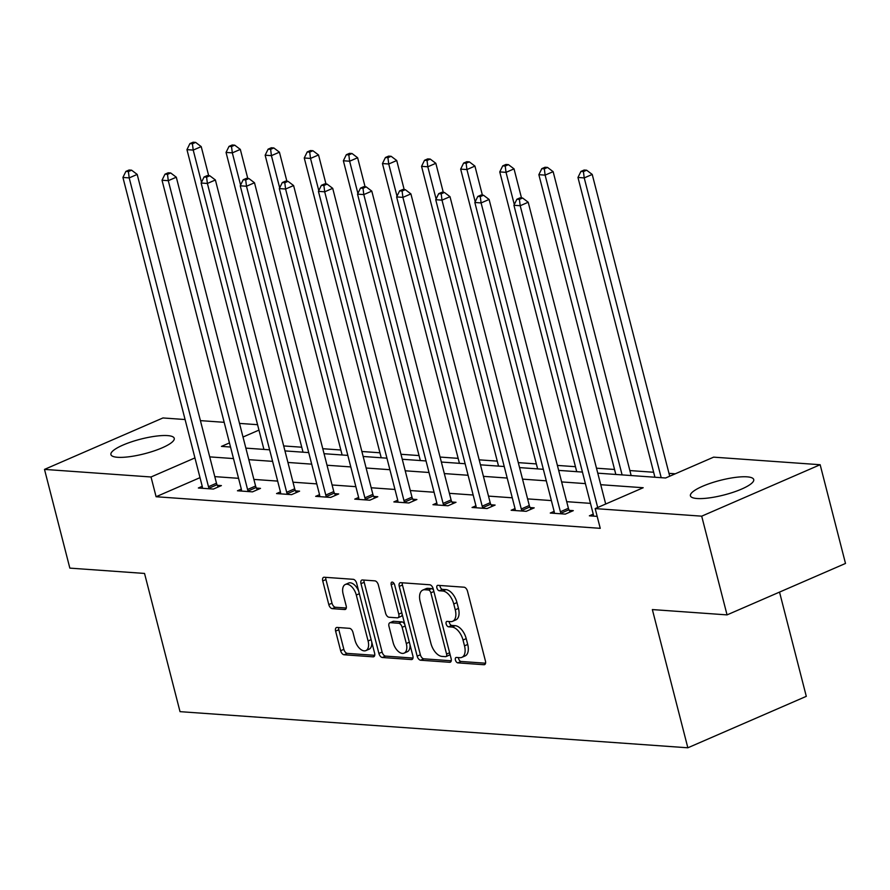 <?xml version="1.0" encoding="UTF-8"?>
<svg xmlns="http://www.w3.org/2000/svg" width="890" height="890" viewBox="0 0 890 890"><rect width="100%" height="100%" fill="white"/><g stroke="black" fill="none" stroke-linecap="round" stroke-linejoin="round"><path stroke-width="1.33" d="M455.413 660.024A2.881 1.591 -113.5 0 0 457.827 662.861L483.971 664.73A4.116 2.281 -113.5 0 0 484.616 664.619A4.116 2.281 -113.5 0 0 485.439 661.025L467.517 591.249A4.116 2.281 -113.5 0 0 464.068 587.2L437.925 585.342A2.881 1.591 -113.5 0 0 437.48 585.409A2.881 1.591 -113.5 0 0 436.901 587.934A2.881 1.591 -113.5 0 0 439.315 590.771L442.697 591.005A13.161 7.287 -113.5 0 1 453.755 603.976L455.257 609.784A13.161 7.287 -113.5 0 1 452.621 621.298A13.161 7.287 -113.5 0 1 450.562 621.632L447.18 621.387A2.881 1.591 -113.5 0 0 446.736 621.465A2.881 1.591 -113.5 0 0 446.157 623.979A2.881 1.591 -113.5 0 0 448.571 626.816L451.953 627.061A13.161 7.287 -113.5 0 1 463.011 640.021L464.513 645.84A13.161 7.287 -113.5 0 1 461.877 657.343A13.161 7.287 -113.5 0 1 459.819 657.677L456.436 657.443A2.881 1.591 -113.5 0 0 455.992 657.51A2.881 1.591 -113.5 0 0 455.413 660.024M458.472 657.588A2.881 1.591 -113.5 0 0 458.617 658.633A2.881 1.591 -113.5 0 0 461.031 661.47L485.562 663.217M439.96 585.486A2.881 1.591 -113.5 0 0 440.105 586.543A2.881 1.591 -113.5 0 0 442.519 589.38L445.901 589.614L442.697 591.005M449.216 621.531A2.881 1.591 -113.5 0 0 449.361 622.588A2.881 1.591 -113.5 0 0 451.775 625.425L455.157 625.67L451.953 627.061M167.542 435.599A32.685 7.554 165.6 0 1 174.24 438.314A32.685 7.554 165.6 0 1 153.803 451.007A32.685 7.554 165.6 0 1 117.602 457.293A32.685 7.554 165.6 0 1 110.916 454.568A32.685 7.554 165.6 0 1 131.353 441.885A32.685 7.554 165.6 0 1 167.542 435.599M747.044 476.84A32.685 7.554 165.6 0 1 753.73 479.554A32.685 7.554 165.6 0 1 733.304 492.237A32.685 7.554 165.6 0 1 697.104 498.522A32.685 7.554 165.6 0 1 690.418 495.808A32.685 7.554 165.6 0 1 710.854 483.125A32.685 7.554 165.6 0 1 747.044 476.84M337.088 627.439A4.116 2.281 -113.5 0 0 336.442 627.55A4.116 2.281 -113.5 0 0 335.619 631.144L340.647 650.723A4.116 2.281 -113.5 0 0 344.107 654.773L373.132 656.842A4.116 2.281 -113.5 0 0 373.778 656.731A4.116 2.281 -113.5 0 0 374.601 653.138L356.69 583.362A4.116 2.281 -113.5 0 0 353.23 579.312L324.194 577.243A4.116 2.281 -113.5 0 0 323.559 577.354A4.116 2.281 -113.5 0 0 322.736 580.948L328.799 604.588A4.116 2.281 -113.5 0 0 332.259 608.649L344.686 609.528A4.116 2.281 -113.5 0 0 345.331 609.428A4.116 2.281 -113.5 0 0 346.154 605.823L343.139 594.097A11.003 6.085 -113.5 0 1 345.342 584.474A11.003 6.085 -113.5 0 1 356.3 595.043L368.093 640.967A11.003 6.085 -113.5 0 1 365.901 650.59A11.003 6.085 -113.5 0 1 354.932 640.032L352.963 632.378A4.116 2.281 -113.5 0 0 349.514 628.329L337.088 627.439M597.769 473.168L665.609 477.997L713.624 457.149L820.157 464.725L845.5 563.448L727.052 614.89L652.359 609.572L687.848 747.789L180.025 711.655L144.536 573.438L69.843 568.12L44.5 469.397L162.948 417.955L185.076 419.535M727.052 614.89L701.698 516.167L595.176 508.591L643.192 487.731L600.728 484.705M200.005 477.652L156.095 496.731L600.249 528.326L595.176 508.591M156.095 496.731L151.022 476.984L44.5 469.397M417.165 656.164A4.116 2.281 -113.5 0 0 420.614 660.213L449.65 662.282A4.116 2.281 -113.5 0 0 450.296 662.182A4.116 2.281 -113.5 0 0 451.119 658.578L433.196 588.813A4.116 2.281 -113.5 0 0 429.748 584.763L400.711 582.694A4.116 2.281 -113.5 0 0 400.066 582.794A4.116 2.281 -113.5 0 0 399.243 586.399L417.165 656.164L420.369 654.773A4.116 2.281 -113.5 0 0 423.818 658.823L451.241 660.781M411.391 659.557L382.366 657.499A4.116 2.281 -113.5 0 1 378.906 653.438L360.995 583.673A4.116 2.281 -113.5 0 1 361.807 580.069A4.116 2.281 -113.5 0 1 362.453 579.969L374.879 580.859A4.116 2.281 -113.5 0 1 378.339 584.908L385.604 613.199A4.116 2.281 -113.5 0 0 389.052 617.248L397.296 617.838A4.116 2.281 -113.5 0 0 397.941 617.738A4.116 2.281 -113.5 0 0 398.764 614.133L391.2 584.674A2.881 1.591 -113.5 0 1 391.778 582.16A2.881 1.591 -113.5 0 1 394.648 584.919L412.86 655.863A4.116 2.281 -113.5 0 1 412.037 659.457A4.116 2.281 -113.5 0 1 411.391 659.557L412.548 659.056M687.848 747.789L806.296 696.347L779.529 592.095M590.471 503.362L566.696 501.671M551.366 500.58L527.603 498.889M512.273 497.799L488.499 496.108M473.168 495.018L449.394 493.327M434.064 492.237L410.29 490.546M394.971 489.455L371.197 487.764M355.867 486.674L332.092 484.972M316.762 483.882L292.988 482.191M277.669 481.101L253.895 479.41M238.565 478.319L214.79 476.628M593.241 514.142L589.369 515.822L597.179 516.378M554.136 511.361L550.265 513.041L565.306 514.109L573.305 510.638L569.255 510.348M515.043 508.579L511.16 510.259L526.201 511.327L534.211 507.856L530.151 507.567M475.939 505.798L472.067 507.478L487.097 508.546L495.107 505.075L491.046 504.786M436.834 503.017L432.963 504.697L448.004 505.765L456.003 502.294L451.942 502.005M397.73 500.236L393.858 501.916L408.899 502.984L416.898 499.513L412.849 499.223M358.637 497.443L354.754 499.134L369.795 500.202L377.805 496.72L373.744 496.442M319.532 494.662L315.661 496.353L330.702 497.421L338.701 493.939L334.64 493.65M280.428 491.881L276.556 493.572L291.597 494.64L299.596 491.158L295.547 490.868M241.335 489.099L237.452 490.779L252.493 491.859L260.503 488.376L256.442 488.087M202.23 486.318L198.359 487.998L213.389 489.066L221.399 485.595L217.338 485.306M675.276 473.803L668.98 473.347M653.649 472.256L629.875 470.565M614.556 469.475L596.489 468.196M575.452 466.694L557.385 465.414M536.347 463.913L518.292 462.622M497.254 461.131L479.187 459.841M458.15 458.35L440.083 457.06M419.045 455.569L400.99 454.278M379.941 452.788L361.885 451.497M340.848 449.995L322.781 448.716M301.743 447.214L283.676 445.935M820.157 464.725L701.698 516.167M200.406 420.625L224.18 422.316M239.51 423.406L257.577 424.686M229.475 442.909L221.454 446.391L230.532 447.036M245.863 448.126L269.637 449.817M284.956 450.907L308.73 452.598M324.06 453.7L347.834 455.391M363.165 456.481L386.939 458.172M402.258 459.262L426.032 460.953M441.362 462.043L465.136 463.734M480.466 464.825L504.241 466.516M519.571 467.606L543.345 469.297M558.664 470.387L582.438 472.078M258.968 430.104L243.003 437.034M194.932 457.916L151.022 476.984M585.398 483.615L561.635 481.924M546.304 480.834L522.53 479.143M507.2 478.052L483.426 476.361M468.096 475.271L444.321 473.58M429.002 472.49L405.228 470.799M389.898 469.709L366.124 468.018M350.793 466.927L327.019 465.236M311.7 464.146L287.926 462.455M272.596 461.354L248.822 459.663M233.492 458.572L209.717 456.882M461.877 657.343L465.081 655.952A13.161 7.287 -113.5 0 0 467.706 644.449L464.513 645.84M455.157 625.67A13.161 7.287 -113.5 0 1 466.215 638.631L467.706 644.449M452.621 621.298L455.825 619.907A13.161 7.287 -113.5 0 0 458.45 608.393L455.257 609.784M445.901 589.614A13.161 7.287 -113.5 0 1 456.959 602.586L458.45 608.393M402.325 582.805A4.116 2.281 -113.5 0 0 402.447 585.008L420.369 654.773M445.545 656.664A2.881 1.591 -113.5 0 0 446.001 656.586A2.881 1.591 -113.5 0 0 446.58 654.072L430.849 592.829A2.881 1.591 -113.5 0 0 428.435 589.992L424.864 589.736A13.161 7.287 -113.5 0 0 422.806 590.07A13.161 7.287 -113.5 0 0 420.18 601.584L430.927 643.448A13.161 7.287 -113.5 0 0 441.985 656.408L445.545 656.664M448.749 655.274A2.881 1.591 -113.5 0 0 449.205 655.196A2.881 1.591 -113.5 0 0 449.906 653.872M433.564 590.215A2.881 1.591 -113.5 0 0 431.628 588.602L428.435 589.992M422.806 590.07L426.01 588.679A13.161 7.287 -113.5 0 1 428.068 588.346L431.628 588.602M412.982 658.055L385.559 656.108L382.366 657.499M364.066 580.08A4.116 2.281 -113.5 0 0 364.188 582.283L382.11 652.047A4.116 2.281 -113.5 0 0 385.559 656.108M397.941 617.738L401.145 616.347A4.116 2.281 -113.5 0 0 402.158 614.189M393.135 642.569A11.003 6.085 -113.5 0 0 404.105 653.127A11.003 6.085 -113.5 0 0 406.307 643.503L402.147 627.317A4.116 2.281 -113.5 0 0 398.687 623.267L390.454 622.677A4.116 2.281 -113.5 0 0 389.809 622.777A4.116 2.281 -113.5 0 0 388.986 626.382L393.135 642.569M404.105 653.127L407.309 651.736A11.003 6.085 -113.5 0 0 409.945 644.505M404.794 624.457A4.116 2.281 -113.5 0 0 401.891 621.876L398.687 623.267M389.809 622.777L393.013 621.398A4.116 2.281 -113.5 0 1 393.647 621.287L401.891 621.876M365.901 650.59L369.094 649.21A11.003 6.085 -113.5 0 0 371.731 641.979M358.703 591.227A11.003 6.085 -113.5 0 0 348.535 583.084L345.342 584.474M325.807 577.365A4.116 2.281 -113.5 0 0 325.94 579.557L332.003 603.198A4.116 2.281 -113.5 0 0 335.463 607.258L346.277 608.026M338.701 627.561A4.116 2.281 -113.5 0 0 338.823 629.753L343.851 649.333A4.116 2.281 -113.5 0 0 347.3 653.382L374.723 655.329M669.714 476.217L592.228 174.44L584.229 177.911L577.966 177.466L654.929 477.24M661.203 477.685L584.229 177.911L583.428 171.603L586.632 170.213L584.129 170.035L580.925 171.425L583.428 171.603M577.966 177.466L580.925 171.425M586.632 170.213L592.228 174.44M605.69 504.018L528.204 202.241L520.205 205.724L597.691 507.5M519.404 199.405L522.608 198.014L520.105 197.836L516.901 199.227L519.404 199.405L520.205 205.724L513.931 205.279L593.23 514.086A4.194 2.314 -113.5 0 1 593.419 515.544L593.419 516.111M528.204 202.241L522.608 198.014M516.901 199.227L513.931 205.279M631.155 475.549L553.135 171.659L545.125 175.13L538.862 174.685L615.835 474.459M622.099 474.904L545.125 175.13L544.335 168.822L547.528 167.431L545.025 167.253L541.821 168.644L544.335 168.822M538.862 174.685L541.821 168.644M547.528 167.431L553.135 171.659M521.495 197.936L514.031 168.866L506.032 172.349L499.757 171.904L576.731 471.678M514.298 204.544L506.032 172.349L505.231 166.041L508.435 164.65L505.921 164.472L502.728 165.863L505.231 166.041M499.757 171.904L502.728 165.863M508.435 164.65L514.031 168.866M560.389 511.75L568.399 508.268L489.099 199.46L481.101 202.931L560.389 511.75A4.194 2.314 -113.5 0 0 560.945 513.23L561.245 513.819M480.3 196.623L483.504 195.233L481.001 195.055L477.797 196.445L480.3 196.623L481.101 202.931L474.837 202.486L554.125 511.305A4.194 2.314 -113.5 0 1 554.325 512.762L554.325 513.33M568.399 508.268A4.194 2.314 -113.5 0 0 568.955 509.759L570.101 512.028M489.099 199.46L483.504 195.233M477.797 196.445L474.837 202.486M521.284 508.969L529.294 505.487L450.006 196.679L441.996 200.15L521.284 508.969A4.194 2.314 -113.5 0 0 521.851 510.448L522.141 511.038M441.206 193.842L444.399 192.451L441.896 192.273L438.692 193.664L441.206 193.842L441.996 200.15L435.733 199.705L515.021 508.524A4.194 2.314 -113.5 0 1 515.221 509.981L515.221 510.549M529.294 505.487A4.194 2.314 -113.5 0 0 529.85 506.977L530.996 509.247M450.006 196.679L444.399 192.451M438.692 193.664L435.733 199.705M482.391 195.155L474.926 166.085L466.927 169.567L460.664 169.122L537.627 468.897M475.193 201.763L466.927 169.567L466.126 163.259L469.33 161.869L466.827 161.691L463.623 163.081L466.126 163.259M460.664 169.122L463.623 163.081M469.33 161.869L474.926 166.085M443.298 192.374L435.833 163.304L427.823 166.786L421.56 166.341L498.534 466.104M436.089 198.982L427.823 166.786L427.033 160.467L430.226 159.076L427.723 158.898L424.519 160.289L427.033 160.467M421.56 166.341L424.519 160.289M430.226 159.076L435.833 163.304M404.194 189.592L396.729 160.523L388.73 164.005L382.455 163.549L459.429 463.323M396.996 196.201L388.73 164.005L387.929 157.686L391.133 156.295L388.618 156.117L385.426 157.508L387.929 157.686M382.455 163.549L385.426 157.508M391.133 156.295L396.729 160.523M482.191 506.188L490.19 502.705L410.902 193.898L402.903 197.369L482.191 506.188A4.194 2.314 -113.5 0 0 482.747 507.667L483.048 508.257M402.102 191.061L405.306 189.67L402.792 189.492L399.599 190.883L402.102 191.061L402.903 197.369L396.628 196.924L475.916 505.743A4.194 2.314 -113.5 0 1 476.117 507.2L476.117 507.767M490.19 502.705A4.194 2.314 -113.5 0 0 490.746 504.196L491.892 506.466M410.902 193.898L405.306 189.67M399.599 190.883L396.628 196.924M443.087 503.395L451.085 499.924L371.798 191.116L363.799 194.587L443.087 503.395A4.194 2.314 -113.5 0 0 443.643 504.886L443.943 505.476M362.998 188.28L366.202 186.889L363.699 186.711L360.495 188.102L362.998 188.28L363.799 194.587L357.535 194.142L436.823 502.95A4.194 2.314 -113.5 0 1 437.023 504.419L437.023 504.986M451.085 499.924A4.194 2.314 -113.5 0 0 451.653 501.415L452.799 503.684M371.798 191.116L366.202 186.889M360.495 188.102L357.535 194.142M403.982 500.614L411.992 497.143L332.704 188.335L324.694 191.806L403.982 500.614A4.194 2.314 -113.5 0 0 404.55 502.105L404.839 502.694M323.904 185.498L327.097 184.108L324.594 183.93L321.39 185.32L323.904 185.498L324.694 191.806L318.431 191.361L397.719 500.169A4.194 2.314 -113.5 0 1 397.919 501.637L397.919 502.205M411.992 497.143A4.194 2.314 -113.5 0 0 412.548 498.634L413.694 500.903M332.704 188.335L327.097 184.108M321.39 185.32L318.431 191.361M364.889 497.833L372.888 494.362L293.6 185.554L285.59 189.025L364.889 497.833A4.194 2.314 -113.5 0 0 365.445 499.323L365.745 499.913M284.8 182.717L288.004 181.326L285.49 181.148L282.297 182.539L284.8 182.717L285.59 189.025L279.327 188.58L358.614 497.388A4.194 2.314 -113.5 0 1 358.815 498.856L358.815 499.424M372.888 494.362A4.194 2.314 -113.5 0 0 373.444 495.852L374.59 498.122M293.6 185.554L288.004 181.326M282.297 182.539L279.327 188.58M325.784 495.051L333.783 491.58L254.495 182.762L246.497 186.244L325.784 495.051A4.194 2.314 -113.5 0 0 326.341 496.542L326.641 497.132M245.696 179.936L248.9 178.545L246.397 178.367L243.192 179.758L245.696 179.936L246.497 186.244L240.233 185.799L319.521 494.606A4.194 2.314 -113.5 0 1 319.71 496.064L319.71 496.642M333.783 491.58A4.194 2.314 -113.5 0 0 334.351 493.06L335.486 495.341M254.495 182.762L248.9 178.545M243.192 179.758L240.233 185.799M286.68 492.27L294.69 488.799L215.391 179.98L207.392 183.462L286.68 492.27A4.194 2.314 -113.5 0 0 287.248 493.761L287.537 494.351M206.591 177.155L209.795 175.764L207.292 175.586L204.088 176.965L206.591 177.155L207.392 183.462L201.129 183.017L280.417 491.825A4.194 2.314 -113.5 0 1 280.617 493.282L280.617 493.85M294.69 488.799A4.194 2.314 -113.5 0 0 295.246 490.279L296.392 492.559M215.391 179.98L209.795 175.764M204.088 176.965L201.129 183.017M365.089 186.811L357.624 157.741L349.625 161.212L343.362 160.767L420.325 460.542M357.891 193.408L349.625 161.212L348.824 154.905L352.028 153.514L349.525 153.336L346.321 154.727L348.824 154.905M343.362 160.767L346.321 154.727M352.028 153.514L357.624 157.741M325.985 184.03L318.531 154.96L310.521 158.431L304.258 157.986L381.22 457.76M318.787 190.627L310.521 158.431L309.72 152.123L312.924 150.733L310.421 150.555L307.217 151.945L309.72 152.123M304.258 157.986L307.217 151.945M312.924 150.733L318.531 154.96M286.892 181.249L279.427 152.179L271.417 155.65L265.153 155.205L342.127 454.979M279.683 187.846L271.417 155.65L270.627 149.342L273.831 147.951L271.317 147.773L268.113 149.164L270.627 149.342M265.153 155.205L268.113 149.164M273.831 147.951L279.427 152.179M247.787 178.467L240.322 149.398L232.323 152.869L226.049 152.424L303.023 452.198M240.589 185.064L232.323 152.869L231.522 146.561L234.726 145.17L232.212 144.992L229.019 146.383L231.522 146.561M226.049 152.424L229.019 146.383M234.726 145.17L240.322 149.398M247.576 489.489L255.586 486.018L176.298 177.199L168.288 180.681L247.576 489.489A4.194 2.314 -113.5 0 0 248.143 490.98L248.432 491.569M167.498 174.362L170.691 172.971L168.188 172.793L164.984 174.184L167.498 174.362L168.288 180.681L162.024 180.236L241.312 489.044A4.194 2.314 -113.5 0 1 241.513 490.501L241.513 491.069M255.586 486.018A4.194 2.314 -113.5 0 0 256.142 487.498L257.288 489.767M176.298 177.199L170.691 172.971M164.984 174.184L162.024 180.236M208.683 175.675L201.218 146.616L193.219 150.087L186.956 149.642L263.918 449.417M201.485 182.283L193.219 150.087L192.418 143.78L195.622 142.389L193.119 142.211L189.915 143.602L192.418 143.78M186.956 149.642L189.915 143.602M195.622 142.389L201.218 146.616M208.483 486.708L216.481 483.226L137.194 174.418L129.195 177.9L208.483 486.708A4.194 2.314 -113.5 0 0 209.039 488.198L209.339 488.788M128.394 171.581L131.598 170.19L129.083 170.012L125.891 171.403L128.394 171.581L129.195 177.9L122.92 177.444L202.219 486.263A4.194 2.314 -113.5 0 1 202.408 487.72L202.408 488.287M216.481 483.226A4.194 2.314 -113.5 0 0 217.038 484.716L218.184 486.986M137.194 174.418L131.598 170.19M125.891 171.403L122.92 177.444M461.031 661.47L457.827 662.861M442.519 589.38L439.315 590.771M451.775 625.425L448.571 626.816M466.215 638.631L463.011 640.021M456.959 602.586L453.755 603.976M485.128 664.218L483.971 664.73M402.447 585.008L399.243 586.399M450.807 661.782L449.65 662.282M423.818 658.823L420.614 660.213M449.617 652.748L446.58 654.072M433.897 591.505L430.849 592.829M428.068 588.346L424.864 589.736M382.11 652.047L378.906 653.438M364.188 582.283L360.995 583.673M401.802 612.821L398.764 614.133M394.003 583.462L391.2 584.674M409.344 642.18L406.307 643.503M405.195 625.993L402.147 627.317M393.647 621.287L390.454 622.677M371.141 639.654L368.093 640.967M359.349 593.719L356.3 595.043M345.843 609.027L344.686 609.528M335.463 607.258L332.259 608.649M332.003 603.198L328.799 604.588M325.94 579.557L322.736 580.948M374.29 656.331L373.132 656.842M347.3 653.382L344.107 654.773M343.851 649.333L340.647 650.723M338.823 629.753L335.619 631.144M560.945 513.23L568.955 509.759M521.851 510.448L529.85 506.977M482.747 507.667L490.746 504.196M443.643 504.886L451.653 501.415M404.55 502.105L412.548 498.634M365.445 499.323L373.444 495.852M326.341 496.542L334.351 493.06M287.248 493.761L295.246 490.279M248.143 490.98L256.142 487.498M209.039 488.198L217.038 484.716M449.205 655.196L446.001 656.586"/></g></svg>
